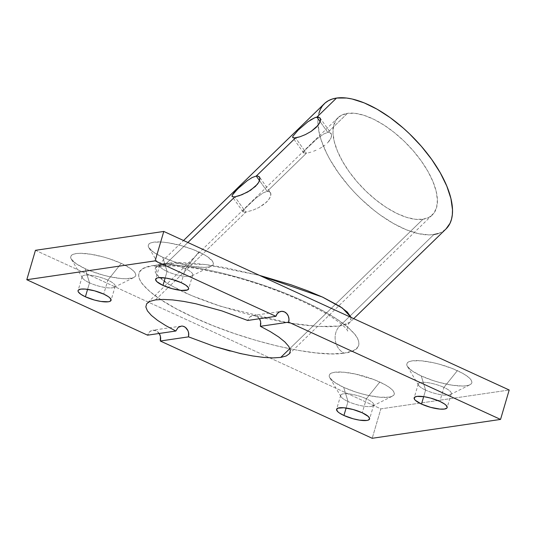 <?xml version="1.0" encoding="UTF-8"?>
<svg xmlns="http://www.w3.org/2000/svg" width="536" height="536" viewBox="0 0 536 536"><rect width="100%" height="100%" fill="white"/><g stroke="black" fill="none" stroke-linecap="round" stroke-linejoin="round"><path stroke-width="0.4" stroke-dasharray="2.68 2.01" d="M244.289 212.263L245.79 212.142L234.875 196.839L245.79 212.142L244.289 212.263M242.976 211.626L245.113 208.357L255.799 198.199L263.102 192.893L267.183 191.352L259.531 180.619L267.183 191.352L263.102 192.893L255.799 198.199L245.113 208.357L243.177 210.849L243.344 212.089M247.264 180.652L252.161 177.53M231.981 196.203L232.135 195.352M304.924 153.336L306.425 153.216L295.517 137.913L306.425 153.216L304.924 153.336M303.617 152.7L305.755 149.43L316.441 139.273L323.737 133.966L327.818 132.425L320.166 121.699L327.818 132.425L323.737 133.966L316.441 139.273L305.755 149.43L303.812 151.923L303.979 153.162M307.905 121.726L310.404 119.997M292.623 137.276L292.77 136.425M153.363 265.541A15.872 13.373 81.6 0 0 160.009 266.539A15.872 13.373 81.6 0 0 166.542 263.243L205.456 264.529L259.504 275.383L224.805 267.605L206.99 264.737L190.943 263.015L177.282 262.513L166.542 263.243L187.881 242.5L166.542 263.243A15.872 13.373 -98.4 0 1 160.009 266.539A15.872 13.373 -98.4 0 1 153.363 265.541L165.925 264.811L181.677 265.782L200.002 268.435L220.209 272.656L241.508 278.291L263.089 285.119L284.12 292.877L303.791 301.265L321.352 309.969L336.126 318.645L347.542 326.967L355.16 334.611L357.452 338.089L358.691 341.285L358.879 344.172L358.001 346.732L356.078 348.923L353.117 350.738L344.219 353.157C374.925 349.445 355.542 324.568 303.791 301.265C253.561 277.749 181.443 260.623 153.363 265.541C122.657 269.26 142.04 294.137 193.791 317.433C244.021 340.956 316.146 358.082 344.219 353.157L331.657 353.894L315.905 352.916L297.581 350.269L277.38 346.042L256.074 340.407L234.493 333.586L213.462 325.828L193.791 317.433L176.23 308.736L161.457 300.053L150.04 291.731L142.422 284.093L140.131 280.616L138.891 277.42L138.703 274.526L139.581 271.973L141.504 269.776L144.465 267.96L153.363 265.541M351.154 317.453L349.961 322.283L339.703 326.035A15.872 13.373 81.6 0 0 344.219 353.157A15.872 13.373 -98.4 0 1 339.703 326.035L433.838 234.56A87.308 40.193 -134.2 0 0 446.032 228.926L441.986 231.914L438.167 233.562M89.512 282.82A17.199 4.449 16.4 0 1 82.45 277.943A17.199 4.449 16.4 0 1 89.485 275.122A17.199 4.449 16.4 0 1 107.843 280.127L121.277 263.377A33.868 8.764 -163.6 0 0 85.117 253.515A33.868 8.764 -163.6 0 0 71.261 259.069A33.868 8.764 -163.6 0 0 85.17 268.683L89.512 282.82L87.589 289.353L89.512 282.82A17.199 4.449 -163.6 0 0 115.18 286.331A17.199 4.449 -163.6 0 0 107.843 280.127A17.199 4.449 -163.6 0 0 82.182 276.623A17.199 4.449 -163.6 0 0 89.512 282.82L85.17 268.683L76.166 263.719L71.281 259.102L70.645 257.153L71.255 255.545L73.104 254.339L76.099 253.582L80.145 253.3L90.705 254.205L103.167 256.905L109.525 258.814L121.277 263.377L130.281 268.342L133.303 270.74L135.166 272.958L135.809 274.908L135.193 276.516L133.35 277.728L126.308 278.76L121.377 278.553L109.639 276.71L103.287 275.156L90.812 271.062L85.17 268.683A33.868 8.764 -163.6 0 0 133.866 277.494A33.868 8.764 -163.6 0 0 121.277 263.377L107.843 280.127L103.736 294.103L107.843 280.127A17.199 4.449 16.4 0 1 114.235 287.296A17.199 4.449 16.4 0 1 89.512 282.82M167.078 271.424A17.199 4.449 16.4 0 1 160.016 266.539A17.199 4.449 16.4 0 1 167.051 263.719A17.199 4.449 16.4 0 1 185.416 268.73L198.843 251.98A33.868 8.764 -163.6 0 0 162.683 242.118A33.868 8.764 -163.6 0 0 148.827 247.672A33.868 8.764 -163.6 0 0 162.743 257.287L167.078 271.424L165.155 277.956L167.078 271.424A17.199 4.449 -163.6 0 0 192.746 274.935A17.199 4.449 -163.6 0 0 185.416 268.73A17.199 4.449 -163.6 0 0 159.748 265.22A17.199 4.449 -163.6 0 0 167.078 271.424L162.743 257.287L153.732 252.315L148.847 247.706L148.211 245.749L148.827 244.141L150.67 242.935L153.665 242.178L162.643 242.111L168.271 242.801L180.733 245.508L193.208 249.602L203.787 254.459L207.847 256.945L212.738 261.561L213.375 263.511L212.759 265.119L210.916 266.325L207.914 267.082L203.874 267.364L193.315 266.459L187.205 265.313L174.495 261.849L162.743 257.287A33.868 8.764 -163.6 0 0 211.432 266.097A33.868 8.764 -163.6 0 0 198.843 251.98L185.416 268.73L181.302 282.707L185.416 268.73A17.199 4.449 16.4 0 1 191.801 275.899A17.199 4.449 16.4 0 1 167.078 271.424M425.604 390.101A17.199 4.449 16.4 0 1 418.536 385.223A17.199 4.449 16.4 0 1 425.571 382.403A17.199 4.449 16.4 0 1 443.935 387.407L457.369 370.657A33.868 8.764 -163.6 0 0 421.202 360.795A33.868 8.764 -163.6 0 0 407.353 366.349A33.868 8.764 -163.6 0 0 421.263 375.964L425.604 390.101L423.681 396.633L425.604 390.101A17.199 4.449 -163.6 0 0 451.265 393.612A17.199 4.449 -163.6 0 0 443.935 387.407A17.199 4.449 -163.6 0 0 418.274 383.897A17.199 4.449 -163.6 0 0 425.604 390.101L421.263 375.964L412.258 370.992L407.373 366.383L406.73 364.433L407.347 362.818L409.189 361.612L412.191 360.855L421.162 360.788L432.9 362.631L439.252 364.185L451.727 368.279L462.313 373.136L466.374 375.622L469.395 378.021L471.258 380.238L471.894 382.188L471.285 383.796L469.442 385.002L466.441 385.759L462.394 386.041L451.841 385.136L439.373 382.436L433.014 380.527L421.263 375.964A33.868 8.764 -163.6 0 0 469.951 384.774A33.868 8.764 -163.6 0 0 457.369 370.657L443.935 387.407L439.822 401.384L443.935 387.407A17.199 4.449 16.4 0 1 450.327 394.576A17.199 4.449 16.4 0 1 425.604 390.101M348.038 401.504A17.199 4.449 16.4 0 1 340.97 396.62A17.199 4.449 16.4 0 1 348.005 393.799A17.199 4.449 16.4 0 1 366.369 398.804L379.803 382.054A33.868 8.764 -163.6 0 0 343.636 372.192A33.868 8.764 -163.6 0 0 329.787 377.746A33.868 8.764 -163.6 0 0 343.697 387.361L348.038 401.504L346.115 408.03L348.038 401.504A17.199 4.449 -163.6 0 0 373.699 405.008A17.199 4.449 -163.6 0 0 366.369 398.804A17.199 4.449 -163.6 0 0 340.702 395.3A17.199 4.449 -163.6 0 0 348.038 401.504L343.697 387.361L334.692 382.396L329.808 377.78L329.164 375.83L329.781 374.222L331.623 373.016L334.625 372.259L343.596 372.192L355.335 374.028L374.162 379.676L384.748 384.533L388.808 387.026L391.829 389.417L393.692 391.635L394.329 393.585L393.719 395.2L391.87 396.406L388.875 397.163L379.897 397.23L368.165 395.387L361.807 393.833L355.448 391.923L343.697 387.361A33.868 8.764 -163.6 0 0 392.386 396.171A33.868 8.764 -163.6 0 0 379.803 382.054L366.369 398.804L362.256 412.78L366.369 398.804A17.199 4.449 16.4 0 1 372.761 405.973A17.199 4.449 16.4 0 1 348.038 401.504M422.931 219.258L289.902 348.527L422.931 219.258A67.73 31.182 -134.2 0 0 432.391 214.882A67.73 31.182 -134.2 0 0 414.797 152.613A67.73 31.182 -134.2 0 0 347.442 113.357A67.73 31.182 -134.2 0 0 337.982 117.732A67.73 31.182 -134.2 0 0 355.576 180.002A67.73 31.182 -134.2 0 0 422.931 219.258L415.159 219.271L406.241 217.254L396.513 213.281L386.349 207.499L376.138 200.136L366.276 191.473L357.137 181.838L349.083 171.614L342.41 161.182L337.385 150.944L334.196 141.303L332.97 132.62L333.747 125.23L336.501 119.421L341.124 115.414L347.442 113.357L327.818 132.425L347.442 113.357L355.214 113.344L364.132 115.361L373.86 119.334L384.024 125.116L394.235 132.479L404.097 141.142L413.236 150.777L421.289 161.001L427.963 171.433L432.988 181.671L436.177 191.312L437.403 199.995L436.626 207.385L433.872 213.194L429.249 217.201L422.931 219.258M270.714 192.886L268.771 191.359L267.183 191.352L306.425 153.216L267.183 191.352L269.97 191.881L270.968 194.287L269.863 197.952L266.62 202.085L258.801 207.566L252.945 210.159L245.79 212.142L168.25 287.49L245.79 212.142L252.945 210.159L258.801 207.566L264.315 204.075L268.496 200.008L270.687 196.009L270.714 192.886L259.464 176.981M155.474 299.905L168.25 287.49L155.474 299.905M182.997 326.169L181.724 326.035M350.966 316.95L350.919 321.031L349.961 322.283L347.12 324.099L339.703 326.035L328.957 326.772L315.302 326.263L299.255 324.548L281.434 321.68L262.526 317.774L243.257 312.977L215.291 304.528L198.32 298.371L183.453 292.073L166.321 282.887L158.991 277.273L155.273 272.335L155.319 268.248L156.284 267.002L159.125 265.179L166.542 263.243L156.284 267.002L183.547 240.51M257.85 176.043L259.015 176.525M318.491 117.116L319.657 117.598M324.34 103.689A87.308 40.193 -134.2 0 0 318.15 117.069A87.308 40.193 -134.2 0 0 357.237 195.218A87.308 40.193 -134.2 0 0 433.838 234.56L339.703 326.035L318.304 326.471L288.884 322.98L221.006 306.411L190.903 295.356L168.451 284.221L156.418 274.365L156.284 267.002L155.44 267.672L160.003 266.539L170.334 265.977C178.274 266.07 187.634 267.015 198.414 268.811L226.306 274.727C248.222 280.341 268.938 287.202 288.462 295.303C307.242 303.128 322.384 310.907 333.888 318.625C339.429 322.424 343.402 325.647 345.8 328.293L347.77 330.846C347.449 332.642 346.779 324.394 349.961 322.283L353.72 318.632M259.464 318.732L256.322 316.012L252.878 315.53L251.022 316.126L248.925 317.882L247.672 320.468L249.89 316.877L253.629 315.47L257.555 316.716L259.545 318.866M308.435 152.82L310.867 152.15L308.435 152.82M313.58 151.232L316.488 150.06L313.58 151.232M319.443 148.639L322.297 146.998L319.443 148.639M324.957 145.149L322.297 146.998L324.957 145.149M329.138 141.082L327.262 143.159L330.504 139.025L329.138 141.082M331.328 137.082L330.504 139.025L331.603 135.36L331.328 137.082M331.355 133.96L329.406 132.432L327.818 132.425L329.406 132.432L331.355 133.96L331.603 135.36L331.074 133.444L320.099 118.054M146.683 303.731L145.839 306.94L147.427 310.88L151.387 315.416L157.597 320.401L165.838 325.66L175.835 331.02M318.873 113.357L318.049 117.886L317.875 122.878L319.456 134.074L321.205 140.164L326.525 153.041L330.049 159.701L338.645 173.148L349.03 186.334L354.772 192.665L360.808 198.749L373.518 209.911L380.078 214.896L393.27 223.405L406.154 229.723L418.234 233.609L429.041 234.902L433.838 234.56M35.456 250.305L380.862 408.868L509.2 390.007L380.862 408.868L372.205 438.287L380.862 408.868L35.456 250.305M159.192 333.466A7.94 6.687 81.6 0 0 152.787 330.236A7.94 6.687 81.6 0 0 147.588 335.174L149.859 331.576L152.211 330.357L156.11 330.739L159.272 333.6M230.145 351.06L252.583 355.938L263.612 357.405L273.105 357.901L280.75 357.418M260.824 323.248L260.228 320.22M259.726 177.463L259.92 178.796M243.069 211.874L232.101 196.484M303.711 152.948L292.743 137.558M82.45 277.943L71.261 259.069M160.016 266.539L148.827 247.672M418.536 385.223L407.353 366.349M340.97 396.62L329.787 377.746M340.702 395.3L336.595 409.276M418.274 383.897L414.161 397.873M82.182 276.623L78.068 290.592M159.748 265.22L155.634 279.196M337.982 117.732L147.286 303.048M288.938 354.276L432.391 214.882M192.746 274.935L188.632 288.904M115.18 286.331L111.066 300.307M451.265 393.612L447.151 407.588M373.699 405.008L369.585 418.985M252.878 315.53L281.125 311.376M181.034 326.089L152.787 330.236M372.761 405.973L392.386 396.171M450.327 394.576L469.951 384.774M191.801 275.899L211.432 266.097M114.235 287.296L133.866 277.494"/><path stroke-width="0.8" d="M252.161 177.53L256.268 176.049L259.531 180.619L256.268 176.049L257.85 176.043L259.726 177.463L259.591 180.451L258.714 182.334L255.438 186.407L247.699 192.009L239.264 195.72L234.875 196.839L232.39 196.732L232.135 195.352L233.984 192.725L239.76 186.923L247.264 180.652L252.161 177.53L256.268 176.049L295.517 137.913L293.031 137.806L292.77 136.425L298.17 130.101L307.905 121.726L314.987 117.625L316.91 117.123L320.166 121.699L316.91 117.123L319.657 117.598L320.562 119.87L319.356 123.407L316.072 127.481L311.161 131.374L305.44 134.57L299.899 136.801L295.517 137.913L256.268 176.049L257.85 176.043M232.39 196.732L231.981 196.203L232.39 196.732L234.875 196.839L187.881 242.5L234.875 196.839L241.937 194.742L250.52 190.3L257.32 184.344L258.714 182.334L259.92 178.796M293.031 137.806L292.623 137.276L294.003 138.013L299.899 136.801L305.44 134.57L311.161 131.374L317.962 125.417L320.226 121.525L320.562 119.87L319.657 117.598L320.361 118.536M259.504 275.383L322.324 296.998L342.397 308.073L351.154 317.453L347.254 312.006L339.918 306.398L322.793 297.212L307.925 290.914L290.947 284.757L259.504 275.377M343.924 415.474A17.199 4.449 16.4 0 1 336.595 409.276A17.199 4.449 16.4 0 1 362.256 412.78A17.199 4.449 16.4 0 1 369.585 418.985A17.199 4.449 16.4 0 1 343.924 415.474L346.115 408.03L343.924 415.474L353.117 418.763L359.448 420.137L366.865 420.452L368.386 420.07L369.632 418.636L368.366 416.519L362.256 412.78L353.057 409.497L343.871 407.769L337.794 408.191L336.541 409.618L337.814 411.735L339.348 412.955L343.924 415.474M421.49 404.077A17.199 4.449 16.4 0 1 414.161 397.873A17.199 4.449 16.4 0 1 439.822 401.384A17.199 4.449 16.4 0 1 447.151 407.588A17.199 4.449 16.4 0 1 421.49 404.077L423.681 396.633L421.49 404.077L430.689 407.36L439.875 409.089L444.431 409.055L446.89 408.057L447.198 407.239L445.932 405.122L444.398 403.903L439.822 401.384L430.622 398.094L424.298 396.72L416.881 396.406L414.422 397.404L414.435 399.213L415.38 400.338L421.49 404.077M85.398 296.797A17.199 4.449 16.4 0 1 78.068 290.592A17.199 4.449 16.4 0 1 103.736 294.103L94.537 290.82L85.351 289.092L80.795 289.125L78.33 290.123L78.022 290.941L78.343 291.932L80.829 294.277L85.398 296.797L94.597 300.086L100.929 301.46L108.339 301.775L109.867 301.386L111.113 299.959L109.84 297.842L108.306 296.622L103.736 294.103A17.199 4.449 16.4 0 1 111.066 300.307A17.199 4.449 16.4 0 1 85.398 296.797L87.589 289.353L85.398 296.797M162.964 285.4A17.199 4.449 16.4 0 1 155.634 279.196A17.199 4.449 16.4 0 1 181.302 282.707L172.103 279.417L165.771 278.043L158.361 277.728L156.834 278.11L155.587 279.544L156.86 281.661L162.964 285.4L172.163 288.683L181.349 290.411L187.433 289.989L188.679 288.562L188.357 287.571L185.871 285.226L181.302 282.707A17.199 4.449 16.4 0 1 188.632 288.904A17.199 4.449 16.4 0 1 162.964 285.4L165.155 277.956L162.964 285.4M260.228 320.22L259.464 318.732L260.657 321.707L260.389 326.303L270.385 331.663L278.626 336.923L284.83 341.908L288.797 346.444L290.385 350.383L289.541 353.593L286.291 355.964L280.75 357.418L289.902 348.527L280.75 357.418L273.105 357.901L263.612 357.405L252.583 355.938L240.396 353.559L214.212 346.39L188.551 336.856L188.799 333.828L188.049 330.826L185.389 327.315L182.997 326.169M149.933 301.359L155.474 299.905L163.118 299.423L172.612 299.919L183.64 301.386L195.821 303.765L222.005 310.934L247.672 320.468L222.005 310.934L195.821 303.765L183.64 301.386L172.612 299.919L163.118 299.423L155.474 299.905L149.933 301.359L146.683 303.731L149.933 301.359M181.724 326.035L178.173 327.416L175.835 331.02L165.838 325.66L157.597 320.401L151.387 315.416L147.427 310.88L145.839 306.94L146.683 303.731M353.72 318.632L446.032 228.926A87.308 40.193 -134.2 0 0 423.36 148.653A87.308 40.193 -134.2 0 0 336.534 98.055L316.91 117.123L336.534 98.055A87.308 40.193 -134.2 0 0 324.34 103.689L183.547 240.51M310.404 119.997L314.987 117.625L318.491 117.116M292.77 136.425L298.17 130.101L307.905 121.726M232.135 195.352L237.535 189.027L247.264 180.652M26.8 279.725L155.139 260.865L275.919 316.314L247.672 320.468L275.919 316.314L155.139 260.865L163.795 231.445L35.456 250.305L26.8 279.725L147.588 335.174L26.8 279.725L35.456 250.305L163.795 231.445L509.2 390.007L163.795 231.445L155.139 260.865L26.8 279.725M175.835 331.02L147.588 335.174L175.835 331.02L178.019 327.556M446.006 228.946L450.032 223.278L451.5 219.258L452.324 214.728L452.498 209.73L450.917 198.541L446.803 186.106L440.324 172.914L431.728 159.467L421.343 146.281L409.564 133.866L403.293 128.104L390.295 117.719L377.103 109.21L364.219 102.892L352.139 99.006L346.544 98.028L336.534 98.055L332.206 99.053L328.387 100.701L325.118 102.979L322.424 105.867L320.34 109.337L318.873 113.357M433.838 234.56L438.167 233.562M509.2 390.007L500.544 419.427L288.636 322.149L288.984 319.114L288.308 316.093L286.713 313.553L284.442 311.878L281.849 311.322L279.316 311.965L277.233 313.721L275.919 316.314A7.94 6.687 -98.4 0 1 281.125 311.376A7.94 6.687 -98.4 0 1 288.636 322.149L500.544 419.427L509.2 390.007M372.205 438.287L500.544 419.427L372.205 438.287L160.298 341.01L372.205 438.287M182.066 326.042L184.21 326.591L186.146 327.978L187.66 330.022L188.592 332.488L188.551 336.856L160.298 341.01A7.94 6.687 81.6 0 0 159.192 333.466L160.431 336.434L160.298 341.01L188.551 336.856L214.212 346.39L230.145 351.06M280.75 357.418L286.291 355.964L289.541 353.593L290.385 350.383L288.797 346.444L284.83 341.908L278.626 336.923L270.385 331.663L260.389 326.303L288.636 322.149L260.389 326.303L260.824 323.248M259.015 176.525L259.726 177.463L259.015 176.525"/></g></svg>
